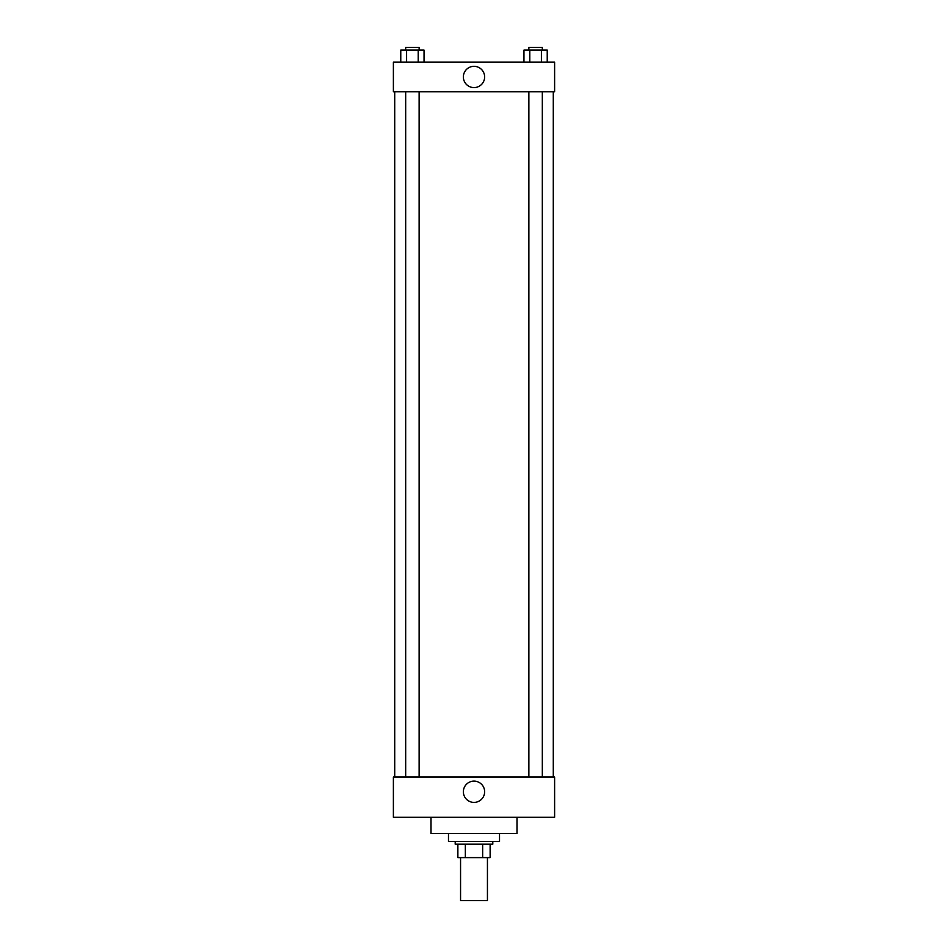 <?xml version="1.0" encoding="UTF-8"?>
<svg xmlns="http://www.w3.org/2000/svg" width="948" height="948" viewBox="0 0 948 948"><rect width="100%" height="100%" fill="white"/><g stroke="black" fill="none" stroke-linecap="round" stroke-linejoin="round"><path stroke-width="1.42" d="M460.562 857.608L460.562 900.6L487.438 900.6L487.438 857.608M482.662 844.17L482.662 857.608L457.872 857.608L457.872 844.17M482.662 857.608L490.128 857.608L490.128 844.17L490.128 857.608M492.806 841.48L492.806 844.17L455.194 844.17L455.194 841.48M465.338 844.17L465.338 857.608M448.475 833.422L448.475 841.48L499.525 841.48L499.525 833.422M431.008 817.295L431.008 833.422L516.992 833.422L516.992 817.295M393.384 817.295L554.616 817.295L393.384 817.295L393.384 776.993L554.616 776.993L554.616 817.295M463.371 791.77A10.629 10.629 0 0 1 479.321 782.562A10.629 10.629 0 0 1 479.321 800.977A10.629 10.629 0 0 1 463.371 791.77M553.276 91.743L553.276 776.993M554.616 91.743L393.384 91.743L393.384 62.177L554.616 62.177L554.616 91.743M484.629 76.954A10.629 10.629 0 0 1 468.679 86.161A10.629 10.629 0 0 1 468.679 67.758A10.629 10.629 0 0 1 484.629 76.954M547.233 62.177L547.233 50.09L523.96 50.09L523.96 62.177M541.415 50.09L541.415 62.177M529.778 50.09L529.778 62.177M528.877 50.09L528.877 47.4L542.315 47.4L542.315 50.09M424.04 62.177L424.04 50.09L400.767 50.09L400.767 62.177M418.222 50.09L418.222 62.177M406.585 50.09L406.585 62.177M405.685 50.09L405.685 47.4L419.123 47.4L419.123 50.09M394.724 91.743L394.724 776.993M542.315 776.993L542.315 91.743M528.877 776.993L528.877 91.743M405.685 91.743L405.685 776.993M419.123 91.743L419.123 776.993"/></g></svg>
